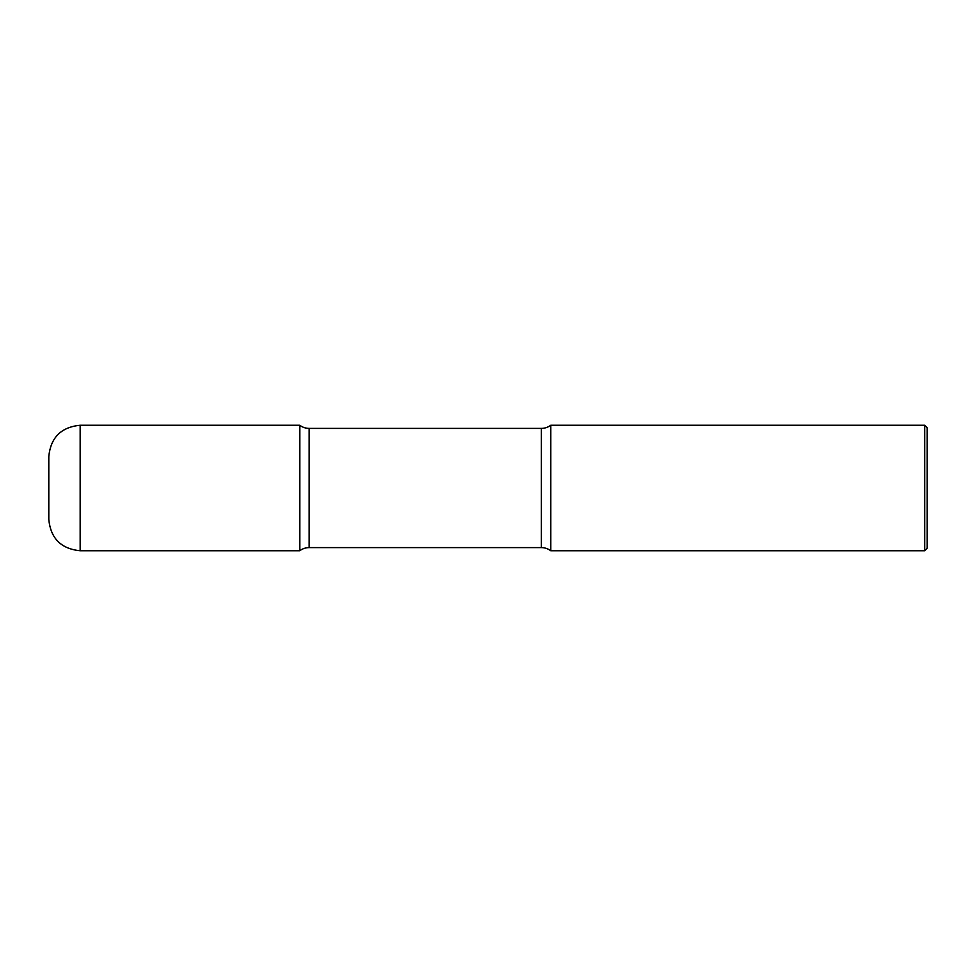 <?xml version="1.0" encoding="UTF-8"?>
<svg xmlns="http://www.w3.org/2000/svg" width="976" height="976" viewBox="0 0 976 976"><rect width="100%" height="100%" fill="white"/><g stroke="black" fill="none" stroke-linecap="round" stroke-linejoin="round"><path stroke-width="1.46" d="M48.8 456.634L48.8 519.366L48.8 456.634C50.654 437.577 61.122 427.11 80.166 425.255L80.166 550.745L299.766 550.745L299.766 425.255L299.766 550.745A15.689 15.689 0 0 1 309.185 547.609L309.185 428.391L541.326 428.391A15.689 15.689 0 0 0 550.745 425.255L550.745 550.745L550.745 425.255L924.687 425.255L924.687 550.745L550.745 550.745A15.689 15.689 0 0 0 541.326 547.609L309.185 547.609M924.687 425.255L927.2 427.769L927.2 548.231L924.687 550.745M80.166 425.255L299.766 425.255A15.689 15.689 0 0 0 309.185 428.391M541.326 547.609L541.326 428.391M80.166 550.745C61.122 548.89 50.654 538.423 48.8 519.366"/></g></svg>
